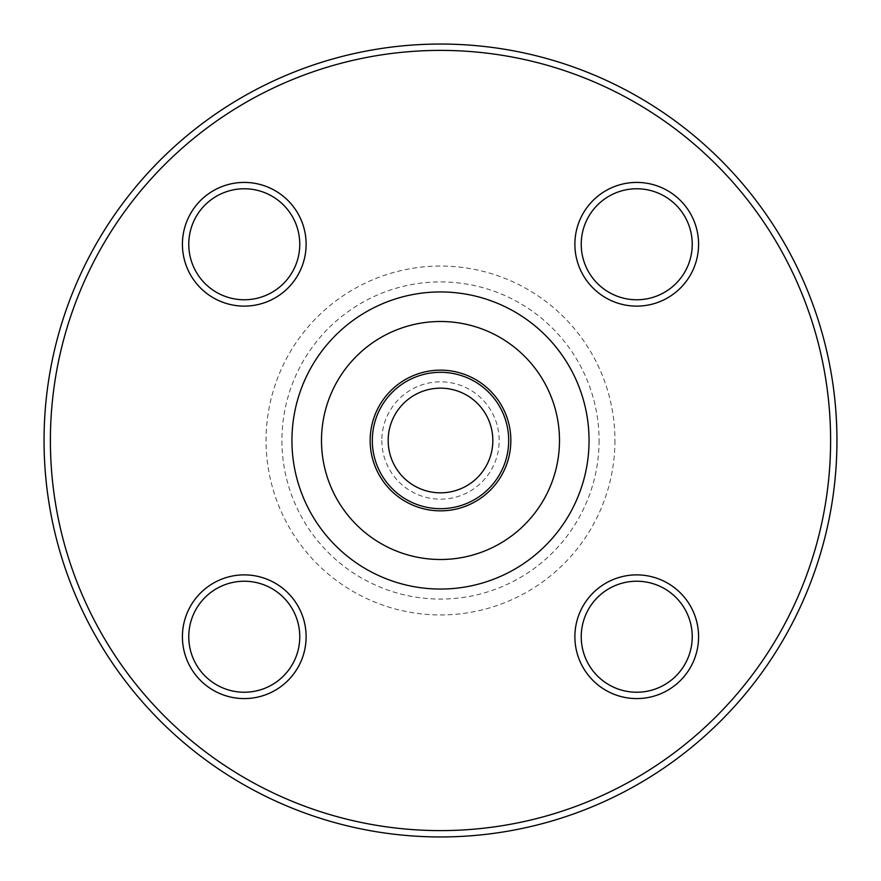 <?xml version="1.0" encoding="UTF-8"?>
<svg xmlns="http://www.w3.org/2000/svg" width="881" height="881" viewBox="0 0 881 881"><rect width="100%" height="100%" fill="white"/><g stroke="black" fill="none" stroke-linecap="round" stroke-linejoin="round"><path stroke-width="0.66" stroke-dasharray="4.41 3.3" d="M836.95 440.5A396.45 396.45 0 0 0 440.5 44.05A396.45 396.45 0 0 0 44.05 440.5A396.45 396.45 0 0 0 440.5 836.95A396.45 396.45 0 0 0 836.95 440.5L836.752 428.012L836.95 440.5M492.831 440.5A52.331 52.331 0 0 1 440.5 492.831A52.331 52.331 0 0 1 388.169 440.5A52.331 52.331 0 0 1 440.5 388.169A52.331 52.331 0 0 1 492.831 440.5M381.825 440.5A58.675 58.675 0 0 0 469.837 491.312A58.675 58.675 0 0 0 469.837 389.688A58.675 58.675 0 0 0 381.825 440.5M599.08 440.5A158.58 158.58 0 0 1 361.21 577.837A158.58 158.58 0 0 1 361.21 303.163A158.58 158.58 0 0 1 599.08 440.5M614.938 440.5A174.438 174.438 0 0 1 353.281 591.569A174.438 174.438 0 0 1 353.281 289.431A174.438 174.438 0 0 1 614.938 440.5M244.268 182.422A61.846 61.846 0 0 0 190.703 275.191A61.846 61.846 0 0 0 297.833 275.191A61.846 61.846 0 0 0 244.268 182.422M698.578 244.268A61.846 61.846 0 0 0 605.809 190.703A61.846 61.846 0 0 0 605.809 297.833A61.846 61.846 0 0 0 698.578 244.268M636.732 698.578A61.846 61.846 0 0 0 690.297 605.809A61.846 61.846 0 0 0 583.167 605.809A61.846 61.846 0 0 0 636.732 698.578M182.422 636.732A61.846 61.846 0 0 0 275.191 690.297A61.846 61.846 0 0 0 275.191 583.167A61.846 61.846 0 0 0 182.422 636.732M50.393 440.5A390.107 390.107 0 0 1 635.553 102.659A390.107 390.107 0 0 1 635.553 778.341A390.107 390.107 0 0 1 50.393 440.5M508.689 440.5A68.189 68.189 0 0 0 406.405 381.451A68.189 68.189 0 0 0 406.405 499.549A68.189 68.189 0 0 0 508.689 440.5A68.189 68.189 0 0 0 406.405 381.451A68.189 68.189 0 0 0 406.405 499.549A68.189 68.189 0 0 0 508.689 440.5M188.765 636.732A55.503 55.503 0 0 1 272.02 588.662A55.503 55.503 0 0 1 272.02 684.801A55.503 55.503 0 0 1 188.765 636.732M636.732 692.235A55.503 55.503 0 0 1 588.662 608.98A55.503 55.503 0 0 1 684.801 608.98A55.503 55.503 0 0 1 636.732 692.235M692.235 244.268A55.503 55.503 0 0 1 608.98 292.338A55.503 55.503 0 0 1 608.98 196.199A55.503 55.503 0 0 1 692.235 244.268M244.268 188.765A55.503 55.503 0 0 1 292.338 272.02A55.503 55.503 0 0 1 196.199 272.02A55.503 55.503 0 0 1 244.268 188.765"/><path stroke-width="1.32" d="M836.95 440.5A396.45 396.45 0 0 1 242.275 783.837A396.45 396.45 0 0 1 242.275 97.163A396.45 396.45 0 0 1 836.95 440.5M492.831 440.5A52.331 52.331 0 0 1 414.334 485.816A52.331 52.331 0 0 1 414.334 395.184A52.331 52.331 0 0 1 492.831 440.5M244.268 306.114A61.846 61.846 0 0 1 190.703 213.345A61.846 61.846 0 0 1 297.833 213.345A61.846 61.846 0 0 1 244.268 306.114M574.886 244.268A61.846 61.846 0 0 1 667.655 190.703A61.846 61.846 0 0 1 667.655 297.833A61.846 61.846 0 0 1 574.886 244.268M636.732 574.886A61.846 61.846 0 0 1 690.297 667.655A61.846 61.846 0 0 1 583.167 667.655A61.846 61.846 0 0 1 636.732 574.886M306.114 636.732A61.846 61.846 0 0 1 213.345 690.297A61.846 61.846 0 0 1 213.345 583.167A61.846 61.846 0 0 1 306.114 636.732M830.607 440.5A390.107 390.107 0 0 0 245.447 102.659A390.107 390.107 0 0 0 245.447 778.341A390.107 390.107 0 0 0 830.607 440.5M508.689 440.5A68.189 68.189 0 0 1 406.405 499.549A68.189 68.189 0 0 1 406.405 381.451A68.189 68.189 0 0 1 508.689 440.5M299.771 636.732A55.503 55.503 0 0 0 244.268 581.229A55.503 55.503 0 0 0 188.765 636.732A55.503 55.503 0 0 0 244.268 692.235A55.503 55.503 0 0 0 299.771 636.732M636.732 581.229A55.503 55.503 0 0 0 581.229 636.732A55.503 55.503 0 0 0 636.732 692.235A55.503 55.503 0 0 0 692.235 636.732A55.503 55.503 0 0 0 636.732 581.229M581.229 244.268A55.503 55.503 0 0 0 636.732 299.771A55.503 55.503 0 0 0 692.235 244.268A55.503 55.503 0 0 0 636.732 188.765A55.503 55.503 0 0 0 581.229 244.268M244.268 299.771A55.503 55.503 0 0 0 299.771 244.268A55.503 55.503 0 0 0 244.268 188.765A55.503 55.503 0 0 0 188.765 244.268A55.503 55.503 0 0 0 244.268 299.771M589.048 440.5A148.548 148.548 0 0 1 366.221 569.148A148.548 148.548 0 0 1 366.221 311.852A148.548 148.548 0 0 1 589.048 440.5M510.848 440.5A70.348 70.348 0 0 1 405.326 501.421A70.348 70.348 0 0 1 405.326 379.579A70.348 70.348 0 0 1 510.848 440.5M559.49 440.5A118.99 118.99 0 0 0 380.999 337.445A118.99 118.99 0 0 0 380.999 543.555A118.99 118.99 0 0 0 559.49 440.5"/></g></svg>
